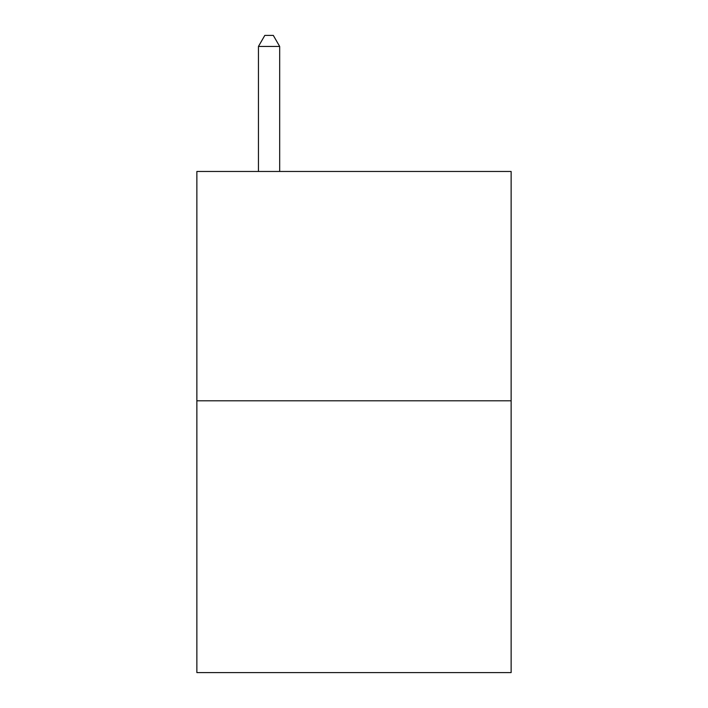 <?xml version="1.0" encoding="UTF-8"?>
<svg xmlns="http://www.w3.org/2000/svg" width="708" height="708" viewBox="0 0 708 708"><rect width="100%" height="100%" fill="white"/><g stroke="black" fill="none" stroke-linecap="round" stroke-linejoin="round"><path stroke-width="1.06" d="M511.132 400.799L511.132 171.469L196.868 171.469L196.868 672.6L511.132 672.6L511.132 400.799L196.868 400.799M279.678 171.469L279.678 46.445L258.447 46.445L258.447 171.469M258.447 46.445L264.819 35.4L273.306 35.4L279.678 46.445"/></g></svg>
